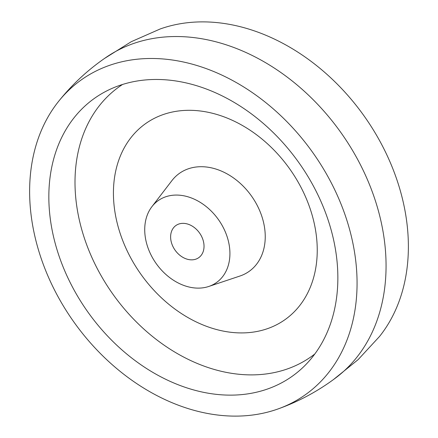 <?xml version="1.0" encoding="UTF-8"?>
<svg xmlns="http://www.w3.org/2000/svg" width="438" height="438" viewBox="0 0 438 438"><rect width="100%" height="100%" fill="white"/><g stroke="black" fill="none" stroke-linecap="round" stroke-linejoin="round"><path stroke-width="0.66" d="M204.026 246.791A19.715 14.941 -125.5 0 0 194.176 227.431A19.715 14.941 -125.5 0 0 175.873 225.543A19.715 14.941 -125.5 0 0 170.628 236.4A19.715 14.941 -125.5 0 0 180.478 255.765A19.715 14.941 -125.5 0 0 198.775 257.648A19.715 14.941 -125.5 0 0 204.026 246.791M229.906 254.845A50.277 38.106 -125.5 0 0 200.27 202.378A50.277 38.106 -125.5 0 0 151.882 206.714A50.277 38.106 -125.5 0 0 144.743 228.346A50.277 38.106 -125.5 0 0 165.559 274.155A50.277 38.106 -125.5 0 0 208.773 286.463A50.277 38.106 -125.5 0 0 229.906 254.845M208.773 286.463L239.942 276.028A60.137 45.579 -125.5 0 0 265.22 238.206A60.137 45.579 -125.5 0 0 229.769 175.452A60.137 45.579 -125.5 0 0 171.893 180.642L151.882 206.714M113.469 189.922A120.269 91.153 -125.5 0 0 212.353 328.314A120.269 91.153 -125.5 0 0 317.2 253.306A120.269 91.153 -125.5 0 0 218.316 114.915A120.269 91.153 -125.5 0 0 113.469 189.922M122.552 84.468A165.619 125.525 -125.5 0 0 75.062 177.97A165.619 125.525 -125.5 0 0 159.903 342.177A165.619 125.525 -125.5 0 0 314.818 353.981M337.797 282.242A170.546 129.259 -125.5 0 0 261.59 121.956A170.546 129.259 -125.5 0 0 109.807 89.412A170.546 129.259 -125.5 0 0 48.897 192.359A170.546 129.259 -125.5 0 0 143.379 366.436A170.546 129.259 -125.5 0 0 305.998 364.421A170.546 129.259 -125.5 0 0 337.797 282.242M29.691 186.385A193.224 146.445 -125.5 0 0 110.732 363.365A193.224 146.445 -125.5 0 0 277.829 409.021A193.224 146.445 -125.5 0 0 356.997 288.215A193.224 146.445 -125.5 0 0 244.223 87.282A193.224 146.445 -125.5 0 0 58.473 101.528A193.224 146.445 -125.5 0 0 29.691 186.385M277.829 409.021C298.765 401.547 318.119 391.129 335.891 377.759A197.166 149.435 -125.5 0 0 385.993 270.952A197.166 149.435 -125.5 0 0 289.003 78.484A197.166 149.435 -125.5 0 0 106.927 56.803C88.503 69.259 72.352 84.162 58.473 101.528M333.515 379.522L358.087 359.669L379.527 336.472A193.224 146.445 -125.5 0 0 408.309 251.615A193.224 146.445 -125.5 0 0 327.268 74.635A193.224 146.445 -125.5 0 0 160.171 28.979L131.258 41.703L104.485 58.478"/></g></svg>
